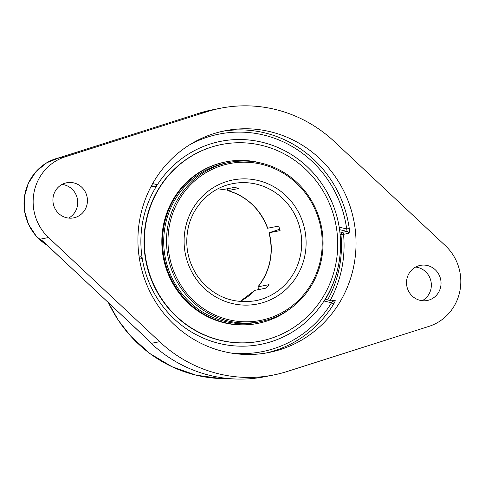 <?xml version="1.0" encoding="UTF-8"?>
<svg xmlns="http://www.w3.org/2000/svg" width="485" height="485" viewBox="0 0 485 485"><rect width="100%" height="100%" fill="white"/><g stroke="black" fill="none" stroke-linecap="round" stroke-linejoin="round"><path stroke-width="0.73" d="M145.209 337.208L43.668 241.924M193.424 115.06L57.2 158.407L193.424 115.06M193.533 115.024L198.371 113.423A135.994 131.041 78.9 0 1 212.394 109.828L220.845 108.173A135.994 131.041 -101.1 0 1 334.335 141.559L445.424 245.725A47.718 45.978 -101.1 0 1 459.816 291.364A47.718 45.978 -101.1 0 1 428.861 326.405L287.138 371.498A135.994 131.041 -101.1 0 1 273.11 375.087A135.994 131.041 -101.1 0 1 159.62 341.701L48.53 237.541A47.718 45.978 -101.1 0 1 34.138 191.902A47.718 45.978 -101.1 0 1 65.093 156.861L206.822 111.768A135.994 131.041 -101.1 0 1 220.845 108.173M159.62 341.701L151.168 343.356A135.994 131.041 78.9 0 0 236.51 379.04A135.994 131.041 78.9 0 0 264.658 376.742L273.11 375.087M151.168 343.356L147.507 339.294M147.416 339.203L42.128 240.554M68.621 218.092A17.896 17.242 78.9 0 0 77.364 206.167A17.896 17.242 78.9 0 0 62.031 184.445M265.835 353.062A113.017 108.901 78.9 0 0 333.813 303.804A2.122 0.388 31.3 0 1 331.522 302.767L332.752 301.13L325.223 299.354L324.029 301.015A103.475 99.71 -101.1 0 1 220.032 343.641A103.475 99.71 -101.1 0 1 142.25 258.541L140.789 256.274L138.995 255.856M332.831 301.149A2.122 2.043 78.9 0 0 333.583 301.143L332.752 301.13M333.813 303.804C335.129 301.512 335.511 300.294 334.959 300.136L331.479 300.815M138.995 255.844L140.789 256.274M348.679 233.297A2.122 2.043 78.9 0 0 347.066 231.412L341.919 232.424A2.122 2.043 -101.1 0 1 343.532 234.31L348.679 233.297C349.358 232.842 349.552 231.254 349.261 228.544A113.017 108.901 78.9 0 0 263.87 132.666A113.017 108.901 78.9 0 0 222.415 131.32M339.561 229.66L347.066 231.412L346.678 228.92L349.261 228.544M151.496 185.719L155.097 186.561L157.407 184.694A103.475 99.71 -101.1 0 1 256.007 140.971A103.475 99.71 -101.1 0 1 336.778 216.055A103.475 99.71 -101.1 0 1 339.191 227.168L339.191 227.18M155.097 186.561A101.219 10.767 -168.4 0 0 151.041 186.573M269.575 131.55A113.017 108.901 -101.1 0 1 356.038 243.676A113.017 108.901 -101.1 0 1 268.696 352.54A113.017 108.901 -101.1 0 1 224.385 351.71A113.017 108.901 -101.1 0 1 137.922 239.59A113.017 108.901 -101.1 0 1 225.264 130.72A113.017 108.901 -101.1 0 1 269.575 131.55M422.223 300.712A17.896 17.242 78.9 0 0 430.971 288.787A17.896 17.242 78.9 0 0 415.639 267.065M406.891 278.996A17.896 17.242 -101.1 0 1 420.343 265.38A17.896 17.242 -101.1 0 1 440.701 279.627A17.896 17.242 -101.1 0 1 427.218 300.5A17.896 17.242 -101.1 0 1 406.891 278.996M53.283 196.376A17.896 17.242 -101.1 0 1 66.736 182.76A17.896 17.242 -101.1 0 1 87.1 197.007A17.896 17.242 -101.1 0 1 73.617 217.88A17.896 17.242 -101.1 0 1 53.283 196.376M228.568 321.07A81.116 78.164 78.9 0 0 260.378 321.664A81.116 78.164 78.9 0 0 323.065 243.525A81.116 78.164 78.9 0 0 261.009 163.051A81.116 78.164 78.9 0 0 229.199 162.451A81.116 78.164 78.9 0 0 166.513 240.59A81.116 78.164 78.9 0 0 228.568 321.07M223.227 189.532L234.358 187.422A59.643 57.472 78.9 0 1 236.619 187.901A59.643 57.472 78.9 0 1 238.862 188.471L227.798 190.611C246.895 196.461 260.154 209.005 267.575 228.235L278.663 226.077A59.643 57.472 78.9 0 1 280.087 230.63L268.999 232.788L279.693 229.247M259.639 289.381L258.19 287.732L257.965 286.829L268.999 284.653A59.643 57.472 78.9 0 1 265.919 288.151L254.886 290.327L239.984 301.518M227.798 190.611L227.465 188.768M229.12 319.845A79.928 77.018 -101.1 0 1 187.75 187.804A79.928 77.018 -101.1 0 1 318.433 218.341A79.928 77.018 -101.1 0 1 229.12 319.845M143.039 220.032A103.475 99.71 -101.1 0 1 237.474 139.534A103.475 99.71 -101.1 0 1 336.851 216.316A103.475 99.71 -101.1 0 1 339.906 232.442A103.475 99.71 -101.1 0 1 338.403 265.683A103.475 99.71 -101.1 0 1 220.032 343.641A103.475 99.71 -101.1 0 1 143.039 220.032M229.199 162.451L226.404 163.002A81.116 78.164 78.9 0 0 177.407 195.904A81.116 78.164 78.9 0 0 176.746 286.417A81.116 78.164 78.9 0 0 257.577 322.216L260.378 321.664M260.73 162.984A82.329 79.334 78.9 0 0 226.168 161.814A82.329 79.334 78.9 0 0 176.443 195.2A82.329 79.334 78.9 0 0 175.776 287.071A82.329 79.334 78.9 0 0 257.814 323.404A82.329 79.334 78.9 0 0 289.375 309.278M221.778 144.457L221.463 144.518A100.207 96.557 78.9 0 0 160.941 185.161A100.207 96.557 78.9 0 0 160.123 296.978A100.207 96.557 78.9 0 0 259.972 341.191L260.293 341.131A100.207 96.557 78.9 0 0 320.815 300.488A100.207 96.557 78.9 0 0 321.628 188.677A100.207 96.557 78.9 0 0 221.778 144.457A100.207 96.557 78.9 0 0 161.262 185.1A100.207 96.557 78.9 0 0 160.444 296.917A100.207 96.557 78.9 0 0 260.293 341.131M226.168 161.814L225.446 161.954A82.329 79.334 78.9 0 0 175.722 195.346A82.329 79.334 78.9 0 0 175.049 287.217A82.329 79.334 78.9 0 0 257.086 323.543L257.814 323.404M236.51 379.04L221.433 378.579A132.563 127.737 -101.1 0 1 196.898 375.372A132.563 127.737 -101.1 0 1 108.513 302.798M47.063 245.174A47.718 45.978 -101.1 0 1 24.996 193.691A47.718 45.978 -101.1 0 1 59.406 157.704L46.657 162.821L35.981 171.611L28.336 183.294L24.389 196.819L24.48 210.999L28.609 224.579L36.405 236.359L47.184 245.289M333.583 301.143A2.122 2.043 78.9 0 0 333.589 301.143A2.122 2.043 78.9 0 0 334.959 300.136M324.029 301.015L331.522 302.767A110.895 106.858 -101.1 0 1 230.302 352.916M139.286 257.85L142.25 258.541M189.562 144.851A110.895 106.858 -101.1 0 1 346.678 228.92L339.191 227.168M157.407 184.694L152.672 183.591M339.852 231.939L341.919 232.424A2.122 0.521 -76.8 0 0 340.937 234.594L343.532 234.31A113.017 108.901 78.9 0 1 330.158 300.512M340.106 234.407L340.937 234.594A110.895 106.858 -101.1 0 1 327.624 299.918M206.822 111.768L198.371 113.423M65.093 156.861L57.2 158.407M48.53 237.541L40.637 239.087M258.044 286.799A59.643 57.472 78.9 0 0 269.133 232.776M256.086 184.088A59.643 57.472 -101.1 0 1 301.719 243.264A59.643 57.472 -101.1 0 1 255.625 300.718C232.279 304.283 213.127 296.426 198.165 277.135C188.119 262.494 184.724 246.435 187.98 228.956C192.375 206.246 210.757 187.659 232.703 183.651A59.643 57.472 -101.1 0 1 256.086 184.088M229.065 184.488A59.643 57.472 -101.1 0 1 232.703 183.651M223.397 189.562A59.643 57.472 78.9 0 0 217.935 188.798M240.002 301.518A59.643 57.472 78.9 0 0 254.964 290.297M267.708 228.223A59.643 57.472 78.9 0 0 227.908 190.617M185.415 228.053A63.226 60.922 78.9 0 0 232.46 303.58A63.226 60.922 78.9 0 0 304.786 255.947A63.226 60.922 78.9 0 0 257.741 180.42A63.226 60.922 78.9 0 0 185.415 228.053M221.433 378.579L196.146 375.196L171.945 366.708L149.78 353.468L130.532 335.984L118.267 320.203L108.428 302.719M332.807 301.13L325.223 299.354M268.999 232.788C273.892 252.849 270.2 270.873 257.917 286.865M223.312 189.568L217.917 188.804M325.374 299.39A107.361 107.361 0 0 0 339.906 232.424"/></g></svg>
